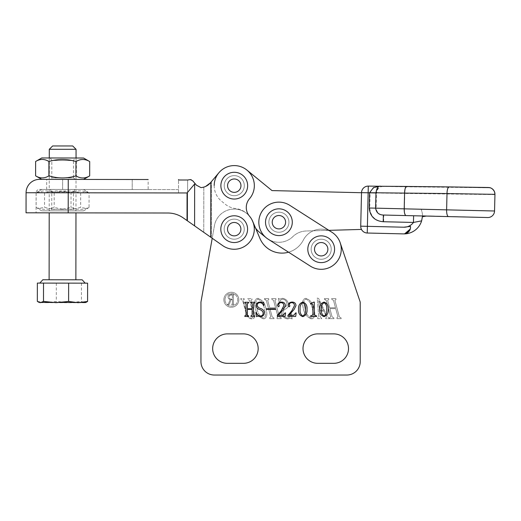 <?xml version="1.0" encoding="UTF-8"?>
<svg xmlns="http://www.w3.org/2000/svg" width="521" height="521" viewBox="0 0 521 521"><rect width="100%" height="100%" fill="white"/><g stroke="black" fill="none" stroke-linecap="round" stroke-linejoin="round"><path stroke-width="0.39" stroke-dasharray="2.6 1.95" d="M224.974 299.751A6.376 6.376 0 0 1 231.35 293.375A6.376 6.376 0 0 1 237.719 299.751A6.376 6.376 0 0 1 231.35 306.12A6.376 6.376 0 0 1 224.974 299.751A6.376 6.376 0 0 1 231.35 293.375A6.376 6.376 0 0 1 237.719 299.751A6.376 6.376 0 0 1 231.35 306.12A6.376 6.376 0 0 1 224.974 299.751M238.852 299.751A7.502 7.502 0 0 1 231.35 307.253A7.502 7.502 0 0 1 223.841 299.751A7.502 7.502 0 0 1 231.35 292.248A7.502 7.502 0 0 1 238.852 299.751A7.502 7.502 0 0 1 231.35 307.253A7.502 7.502 0 0 1 223.841 299.751A7.502 7.502 0 0 1 231.35 292.248A7.502 7.502 0 0 1 238.852 299.751M348.51 348.608A14.718 14.718 0 0 0 333.785 333.883L317.725 333.883A14.718 14.718 0 0 0 303.007 348.608A14.718 14.718 0 0 0 317.725 363.326L333.785 363.326A14.718 14.718 0 0 0 348.51 348.608M258.169 348.608A14.718 14.718 0 0 0 243.45 333.883L227.39 333.883A14.718 14.718 0 0 0 212.666 348.608A14.718 14.718 0 0 0 227.39 363.326L243.45 363.326A14.718 14.718 0 0 0 258.169 348.608M311.154 249.24A10.036 10.036 0 0 0 321.197 259.276A10.036 10.036 0 0 0 331.232 249.24A10.036 10.036 0 0 0 321.197 239.198A10.036 10.036 0 0 0 311.154 249.24A10.036 10.036 0 0 0 321.197 259.276A10.036 10.036 0 0 0 331.232 249.24A10.036 10.036 0 0 0 321.197 239.198A10.036 10.036 0 0 0 311.154 249.24M224.167 229.162A10.036 10.036 0 0 0 234.203 239.198A10.036 10.036 0 0 0 244.238 229.162A10.036 10.036 0 0 0 234.203 219.126A10.036 10.036 0 0 0 224.167 229.162A10.036 10.036 0 0 0 234.203 239.198A10.036 10.036 0 0 0 244.238 229.162A10.036 10.036 0 0 0 234.203 219.126A10.036 10.036 0 0 0 224.167 229.162M249.572 300.376L253.297 314.124C254.163 316.377 253.538 317.712 251.409 318.116C249.038 317.745 247.521 316.377 246.85 314.007L243.164 300.376L243.743 299.438L244.297 299.438L244.069 298.605L240.728 298.605L240.949 299.438L242.604 300.376L246.27 313.929C247.052 316.807 248.882 318.487 251.767 318.956C254.548 318.513 255.511 316.879 254.665 314.046L250.966 300.376L252.105 299.438L251.877 298.605L247.696 298.605L247.924 299.438L249.572 300.376L253.297 314.124C254.163 316.377 253.538 317.712 251.409 318.116C249.038 317.745 247.521 316.377 246.85 314.007L243.164 300.376L243.743 299.438L244.297 299.438L244.069 298.605L240.728 298.605L240.949 299.438L242.604 300.376L246.27 313.929C247.052 316.807 248.882 318.487 251.767 318.956C254.548 318.513 255.511 316.879 254.665 314.046L250.966 300.376L252.105 299.438L251.877 298.605L247.696 298.605L247.924 299.438L249.572 300.376M265.078 299.438L266.296 300.363L270.777 316.911L269.631 317.843L269.858 318.676L274.039 318.676L273.812 317.843L272.177 316.931L269.93 308.64L275.785 308.64L278.032 316.931L276.879 317.843L277.107 318.676L281.288 318.676L281.06 317.843L279.419 316.911L274.945 300.363L276.084 299.438L275.856 298.605L271.675 298.605L271.903 299.438L273.551 300.363L275.563 307.8L269.709 307.8L267.69 300.363L268.836 299.438L268.608 298.605L264.427 298.605L264.655 299.438L266.296 300.363L270.777 316.911L269.631 317.843L269.858 318.676L274.039 318.676L273.812 317.843L272.177 316.931L269.93 308.64L275.785 308.64L278.032 316.931L276.879 317.843L277.107 318.676L281.288 318.676L281.06 317.843L279.419 316.911L274.945 300.363L276.084 299.438L275.856 298.605L271.675 298.605L271.903 299.438L273.551 300.363L275.563 307.8L269.709 307.8L267.69 300.363L268.836 299.438L268.608 298.605L264.427 298.605L264.655 299.438L265.078 299.438M313.968 308.575C313.069 303.456 310.379 300.037 305.892 298.325C301.301 299.08 302.571 305.313 303.372 308.575C304.264 313.74 306.967 317.198 311.48 318.956C315.986 318.005 314.847 311.89 313.968 308.575C313.069 303.456 310.379 300.037 305.892 298.325C301.301 299.08 302.571 305.313 303.372 308.575C304.264 313.74 306.967 317.198 311.48 318.956C315.986 318.005 314.847 311.89 313.968 308.575M325.026 299.438L326.244 300.363L330.724 316.911L329.578 317.843L329.806 318.676L333.987 318.676L333.759 317.843L332.118 316.931L329.878 308.64L335.732 308.64L337.979 316.931L336.827 317.843L337.054 318.676L341.235 318.676L341.008 317.843L339.366 316.911L334.886 300.363L336.032 299.438L335.804 298.605L331.623 298.605L331.844 299.438L333.492 300.363L335.504 307.8L329.65 307.8L327.637 300.363L328.777 299.438L328.556 298.605L324.368 298.605L324.596 299.438L326.244 300.363L330.724 316.911L329.578 317.843L329.806 318.676L333.987 318.676L333.759 317.843L332.118 316.931L329.878 308.64L335.732 308.64L337.979 316.931L336.827 317.843L337.054 318.676L341.235 318.676L341.008 317.843L339.366 316.911L334.886 300.363L336.032 299.438L335.804 298.605L331.623 298.605L331.844 299.438L333.492 300.363L335.504 307.8L329.65 307.8L327.637 300.363L328.777 299.438L328.556 298.605L324.368 298.605L324.596 299.438L325.026 299.438M346.836 375.035A13.383 13.383 0 0 0 360.219 361.659L360.219 302.102L340.213 242.819A20.072 20.072 0 0 0 303.326 240.083A23.953 23.953 0 0 1 259.959 238.501L252.692 221.334A20.072 20.072 0 0 0 214.431 225.678L200.956 302.102L200.956 361.659A13.383 13.383 0 0 0 214.339 375.035L346.836 375.035M321.157 317.843L320.096 316.358L319.634 311.148L323.925 311.148L326.061 315.739C326.7 316.722 326.602 317.426 325.788 317.843L325.729 318.676L329.246 318.676L329.018 317.843L327.344 316.547L318.683 298.579L317.237 298.045L318.715 316.761L317.589 317.843L317.817 318.676L321.757 318.676L320.096 316.358L319.634 311.148L323.925 311.148L326.061 315.739C326.7 316.722 326.602 317.426 325.788 317.843L325.729 318.676L329.246 318.676L329.018 317.843L327.344 316.547L318.683 298.579L317.237 298.045L318.715 316.761L317.589 317.843L317.817 318.676L321.757 318.676L321.157 317.843M287.442 318.116C284.948 317.693 283.457 316.162 282.962 313.525C282.76 311.551 283.58 310.06 285.423 309.051C287.996 307.82 288.947 305.892 288.276 303.274C287.345 300.33 285.384 298.676 282.402 298.325L279.601 299.158L278.429 298.325L279.308 303.105L279.836 303.339C279.66 300.969 280.617 299.575 282.701 299.158C284.941 299.464 286.322 300.793 286.843 303.131C287.136 305.143 286.27 306.628 284.232 307.579C281.802 308.933 280.923 310.946 281.594 313.616C282.506 316.814 284.557 318.591 287.761 318.956L290.62 318.116L292.105 318.956L291.206 313.062L290.568 312.821C291.063 315.726 290.021 317.491 287.442 318.116C284.948 317.693 283.457 316.162 282.962 313.525C282.76 311.551 283.58 310.06 285.423 309.051C287.996 307.82 288.947 305.892 288.276 303.274C287.345 300.33 285.384 298.676 282.402 298.325L279.601 299.158L278.429 298.325L279.308 303.105L279.836 303.339C279.66 300.969 280.617 299.575 282.701 299.158C284.941 299.464 286.322 300.793 286.843 303.131C287.136 305.143 286.27 306.628 284.232 307.579C281.802 308.933 280.923 310.946 281.594 313.616C282.506 316.814 284.557 318.591 287.761 318.956L290.62 318.116L292.105 318.956L291.206 313.062L290.568 312.821C291.063 315.726 290.021 317.491 287.442 318.116M266.01 308.575C265.111 303.456 262.421 300.037 257.941 298.325C253.343 299.08 254.613 305.313 255.414 308.575C256.306 313.74 259.009 317.198 263.522 318.956C268.028 318.005 266.889 311.89 266.01 308.575C265.111 303.456 262.421 300.037 257.941 298.325C253.343 299.08 254.613 305.313 255.414 308.575C256.306 313.74 259.009 317.198 263.522 318.956C268.028 318.005 266.889 311.89 266.01 308.575M340.213 242.819A20.072 20.072 0 0 0 303.326 240.083A23.953 23.953 0 0 1 288.556 252.203L268.094 239.126A20.072 20.072 0 0 1 261.991 211.402A20.072 20.072 0 0 1 289.715 205.294L332.001 232.32A20.072 20.072 0 0 1 338.109 260.044A20.072 20.072 0 0 1 310.386 266.153A20.072 20.072 0 0 0 338.109 260.044A20.072 20.072 0 0 0 332.001 232.32A20.072 20.072 0 0 1 338.109 260.044A20.072 20.072 0 0 1 310.386 266.153L268.094 239.126A20.072 20.072 0 0 1 266.205 237.758A20.072 20.072 0 0 0 292.353 237.114A20.072 20.072 0 0 1 306.224 230.992L361.47 229.422A6.688 6.688 0 0 1 360.721 226.173L361.522 192.724L360.721 226.173L361.522 192.724L271.995 190.588L246.974 170.126A20.072 20.072 0 0 0 214.19 185.424A20.072 20.072 0 0 0 221.555 201.21L225.137 204.134A20.072 20.072 0 0 0 235.57 208.537A20.742 20.742 0 0 1 252.965 222.786A20.072 20.072 0 0 0 259.38 232.184L266.205 237.758A20.072 20.072 0 0 0 292.353 237.114A20.072 20.072 0 0 1 306.224 230.992L328.914 230.347L289.715 205.294A20.072 20.072 0 0 0 261.991 211.402A20.072 20.072 0 0 0 268.094 239.126M249.474 216.137A20.072 20.072 0 0 1 234.176 249.24A20.072 20.072 0 0 0 249.474 216.137A13.383 13.383 0 0 1 249.5 198.735A13.383 13.383 0 0 0 249.474 216.137A20.072 20.072 0 0 0 214.431 225.678L212.216 238.253L222.662 245.593A20.072 20.072 0 0 0 234.176 249.24A20.072 20.072 0 0 1 222.662 245.593A20.072 20.072 0 0 0 249.474 216.137A13.383 13.383 0 0 1 249.5 198.735A20.072 20.072 0 0 0 247.26 170.367A20.072 20.072 0 0 0 218.905 172.744A20.072 20.072 0 0 1 247.26 170.367A20.072 20.072 0 0 1 249.5 198.735A20.072 20.072 0 0 0 247.26 170.367A20.072 20.072 0 0 0 218.905 172.744L210.849 182.317L210.771 237.237L222.662 245.593L194.594 225.873L210.771 237.237M253.506 303.528L253.506 315.205L254.684 315.856L254.684 316.449L250.946 316.449L250.946 315.856L252.125 315.212L252.125 309.363L247.403 309.363L247.403 315.212L248.582 315.856L248.582 316.449L244.844 316.449L244.844 315.856L246.029 315.205L246.029 303.528L244.844 302.877L244.844 302.284L248.582 302.284L248.582 302.877L247.403 303.528L247.403 308.777L252.125 308.777L252.125 303.528L250.946 302.877L250.946 302.284L254.684 302.284L254.684 302.877L253.506 303.528M263.144 312.815C262.675 311.245 261.601 310.197 259.927 309.656C257.654 309.064 256.365 307.709 256.058 305.58C256.423 303.313 257.771 302.147 260.096 302.089L262.792 302.675L263.633 302.089L263.932 305.462L263.515 305.625C262.955 303.808 261.776 302.825 259.966 302.675C258.227 302.727 257.315 303.639 257.237 305.417C257.7 307.012 258.839 308.035 260.663 308.491C262.845 309.2 264.062 310.64 264.323 312.815C264.088 315.27 262.74 316.547 260.272 316.644L257.628 316.052L256.553 316.644L255.863 312.483L256.358 312.313C256.801 314.573 258.129 315.817 260.331 316.052C262.252 315.895 263.19 314.814 263.144 312.815M275.537 309.363L266.29 309.363L266.29 308.777L275.537 308.777L275.537 309.363M281.21 310.718L283.795 305.742C283.841 303.847 282.949 302.825 281.119 302.675C279.764 302.668 278.956 303.287 278.689 304.538L279.276 305.996L278.507 306.81L277.504 305.586C277.784 303.352 279.1 302.187 281.438 302.089C283.834 302.076 285.143 303.235 285.371 305.573L283.457 309.474L278.292 315.27L283.17 315.27L285.072 312.906L285.567 312.906L285.065 316.449L277.309 316.449L277.309 315.426L281.21 310.718M291.838 310.718L294.424 305.742C294.463 303.847 293.57 302.825 291.74 302.675C290.386 302.668 289.578 303.287 289.318 304.538L289.897 305.996L289.129 306.81L288.126 305.586C288.406 303.352 289.722 302.187 292.06 302.089C294.456 302.076 295.765 303.235 295.993 305.573L294.085 309.474L288.914 315.27L293.792 315.27L295.694 312.906L296.189 312.906L295.687 316.449L287.931 316.449L287.931 315.426L291.838 310.718M307.012 309.324C307.351 313.023 305.957 315.465 302.818 316.644C299.634 315.492 298.207 313.056 298.553 309.324C298.24 305.625 299.666 303.215 302.818 302.089C305.957 303.229 307.351 305.638 307.012 309.324M302.818 316.052C304.98 314.58 305.853 312.339 305.436 309.324C305.86 306.315 304.987 304.101 302.818 302.675C300.669 304.153 299.77 306.368 300.129 309.324C299.744 312.32 300.643 314.567 302.818 316.052M313.948 302.089L314.287 302.089L314.287 314.547L315.837 315.856L316.651 315.856L316.651 316.449L310.549 316.449L310.549 315.856L311.311 315.856L312.913 314.56L312.913 304.785L312.072 304.056L310.549 304.056L310.549 303.463L313.948 302.089M328.256 309.324C328.601 313.023 327.201 315.465 324.069 316.644C320.877 315.492 319.458 313.056 319.796 309.324C319.49 305.625 320.91 303.215 324.069 302.089C327.201 303.229 328.595 305.638 328.256 309.324M324.069 316.052C326.231 314.58 327.103 312.339 326.68 309.324C327.103 306.315 326.231 304.101 324.069 302.675C321.913 304.153 321.014 306.368 321.372 309.324C320.988 312.32 321.887 314.567 324.069 316.052M319.523 310.314L318.754 300.565L323.476 310.314L319.523 310.314L318.754 300.565L323.476 310.314L319.523 310.314M305.032 308.523C304.577 305.671 302.278 300.291 306.12 299.158C309.624 301.053 311.675 304.173 312.281 308.523C312.821 311.467 314.951 316.677 311.252 318.116C307.664 316.208 305.593 313.004 305.032 308.523C304.577 305.671 302.278 300.291 306.12 299.158C309.624 301.053 311.675 304.173 312.281 308.523C312.821 311.467 314.951 316.677 311.252 318.116C307.664 316.208 305.593 313.004 305.032 308.523M257.074 308.523C256.625 305.671 254.32 300.291 258.162 299.158C261.666 301.053 263.717 304.173 264.323 308.523C264.863 311.467 266.993 316.677 263.3 318.116C259.712 316.208 257.635 313.004 257.074 308.523C256.625 305.671 254.32 300.291 258.162 299.158C261.666 301.053 263.717 304.173 264.323 308.523C264.863 311.467 266.993 316.677 263.3 318.116C259.712 316.208 257.635 313.004 257.074 308.523M231.904 294.964L232.405 295.42L232.405 299.145L231.168 299.145C229.872 299.047 229.214 298.344 229.201 297.029C229.24 295.681 229.937 294.99 231.285 294.964L232.405 295.42L232.405 299.145L231.168 299.145C229.872 299.047 229.214 298.344 229.201 297.029C229.24 295.681 229.937 294.99 231.285 294.964L231.904 294.964M230.888 294.547C229.181 294.489 228.25 295.277 228.087 296.905C228.12 298.318 228.823 299.184 230.204 299.497L228.459 303.763L227.527 304.583L229.136 304.583L231.187 299.562L232.405 299.562L232.405 303.704L231.571 304.583L234.222 304.583L233.382 303.704L233.382 295.427L234.222 294.547L230.888 294.547C229.181 294.489 228.25 295.277 228.087 296.905C228.12 298.318 228.823 299.184 230.204 299.497L228.459 303.763L227.527 304.583L229.136 304.583L231.187 299.562L232.405 299.562L232.405 303.704L231.571 304.583L234.222 304.583L233.382 303.704L233.382 295.427L234.222 294.547L230.888 294.547M287.364 227.618A10.036 10.036 0 0 1 273.499 230.666A10.036 10.036 0 0 1 270.445 216.808A10.036 10.036 0 0 1 284.31 213.753A10.036 10.036 0 0 1 287.364 227.618A10.036 10.036 0 0 1 273.499 230.666A10.036 10.036 0 0 1 270.445 216.808A10.036 10.036 0 0 1 284.31 213.753A10.036 10.036 0 0 1 287.364 227.618A10.036 10.036 0 0 0 284.31 213.753A10.036 10.036 0 0 0 270.445 216.808A10.036 10.036 0 0 0 273.499 230.666A10.036 10.036 0 0 0 287.364 227.618A10.036 10.036 0 0 0 284.31 213.753A10.036 10.036 0 0 0 270.445 216.808A10.036 10.036 0 0 0 273.499 230.666A10.036 10.036 0 0 0 287.364 227.618M329.65 254.645A10.036 10.036 0 0 1 315.791 257.693A10.036 10.036 0 0 1 312.737 243.835A10.036 10.036 0 0 1 326.595 240.78A10.036 10.036 0 0 1 329.65 254.645A10.036 10.036 0 0 1 315.791 257.693A10.036 10.036 0 0 1 312.737 243.835A10.036 10.036 0 0 1 326.595 240.78A10.036 10.036 0 0 1 329.65 254.645A10.036 10.036 0 0 0 326.595 240.78A10.036 10.036 0 0 0 312.737 243.835A10.036 10.036 0 0 0 315.791 257.693A10.036 10.036 0 0 0 329.65 254.645A10.036 10.036 0 0 0 326.595 240.78A10.036 10.036 0 0 0 312.737 243.835A10.036 10.036 0 0 0 315.791 257.693A10.036 10.036 0 0 0 329.65 254.645M234.203 215.779A13.383 13.383 0 0 1 247.586 229.162A13.383 13.383 0 0 1 234.203 242.545A13.383 13.383 0 0 1 220.819 229.162A13.383 13.383 0 0 1 234.203 215.779M234.203 219.126A10.036 10.036 0 0 1 244.238 229.162A10.036 10.036 0 0 1 234.203 239.198A10.036 10.036 0 0 1 224.167 229.162A10.036 10.036 0 0 1 234.203 219.126A10.036 10.036 0 0 1 244.238 229.162A10.036 10.036 0 0 1 234.203 239.198A10.036 10.036 0 0 1 224.167 229.162A10.036 10.036 0 0 1 234.203 219.126M148.14 189.559L132.21 189.54L132.223 179.504L148.153 179.524L46.708 179.38L132.223 179.504L132.21 189.54L148.14 189.559L148.153 179.524L83.542 179.432M39.466 189.41L68.238 189.449L39.466 189.41A3.347 3.347 0 0 0 36.118 192.75L68.238 192.796L36.118 192.75L36.086 212.822L167.853 213.011A26.766 26.766 0 0 1 183.197 217.869L194.594 225.873L194.652 183.998L195.036 183.535L196.456 185.229L200.982 187.599C204.76 187.3 207.899 185.717 210.386 182.858L210.849 182.317M234.248 195.707A10.036 10.036 0 0 1 224.225 185.652A10.036 10.036 0 0 1 234.281 175.629A10.036 10.036 0 0 0 224.225 185.652A10.036 10.036 0 0 0 234.248 195.707A10.036 10.036 0 0 1 224.225 185.652A10.036 10.036 0 0 1 234.281 175.629A10.036 10.036 0 0 0 224.225 185.652A10.036 10.036 0 0 0 234.248 195.707A10.036 10.036 0 0 0 244.303 185.678A10.036 10.036 0 0 0 234.281 175.629A10.036 10.036 0 0 1 244.303 185.678A10.036 10.036 0 0 1 234.248 195.707A10.036 10.036 0 0 0 244.303 185.678A10.036 10.036 0 0 0 234.281 175.629A10.036 10.036 0 0 1 244.303 185.678A10.036 10.036 0 0 1 234.248 195.707A10.036 10.036 0 0 1 224.225 185.665A10.036 10.036 0 0 1 234.261 175.629A10.036 10.036 0 0 1 244.303 185.665A10.036 10.036 0 0 1 234.261 195.707A10.036 10.036 0 0 1 224.225 185.665A10.036 10.036 0 0 1 234.261 175.629A10.036 10.036 0 0 1 244.303 185.665A10.036 10.036 0 0 1 234.261 195.707M234.19 239.198A10.036 10.036 0 0 1 224.167 229.149A10.036 10.036 0 0 1 234.216 219.126A10.036 10.036 0 0 0 224.167 229.149A10.036 10.036 0 0 0 234.19 239.198A10.036 10.036 0 0 1 224.167 229.149A10.036 10.036 0 0 1 234.216 219.126A10.036 10.036 0 0 0 224.167 229.149A10.036 10.036 0 0 0 234.19 239.198A10.036 10.036 0 0 0 244.238 229.175A10.036 10.036 0 0 0 234.216 219.126A10.036 10.036 0 0 1 244.238 229.175A10.036 10.036 0 0 1 234.19 239.198A10.036 10.036 0 0 0 244.238 229.175A10.036 10.036 0 0 0 234.216 219.126A10.036 10.036 0 0 1 244.238 229.175A10.036 10.036 0 0 1 234.19 239.198M26.05 212.809L167.853 213.011A26.766 26.766 0 0 1 183.197 217.869L211.318 237.622L211.396 181.66L210.386 182.858C208.224 185.176 206.029 186.59 203.815 187.117L200.982 187.599L196.456 185.229L191.611 179.908M191.578 179.895L191.253 179.765M192.737 180.78L190.308 179.582L192.737 180.78L196.456 185.229M183.197 217.869L187.026 220.559L187.065 192.959L194.652 183.998M211.318 237.622L211.396 181.66L218.905 172.744A20.072 20.072 0 0 1 246.974 170.126M211.396 181.66L210.386 182.858M203.815 187.117L203.75 232.307L203.815 187.117L200.982 187.599M26.076 192.737L68.238 192.796L68.205 212.868L36.086 212.822M187.065 192.959L68.238 192.796L178.514 192.952L178.514 189.605L68.238 189.449L178.514 189.605L178.514 192.952L68.238 192.796L68.205 212.868L167.853 213.011M187.632 180.005L187.573 220.943L187.632 180.005L190.308 179.582M178.514 192.952L178.534 179.992L178.514 192.952M132.21 189.54L46.695 189.416L62.618 189.442L62.631 179.406L62.618 189.442L132.21 189.54M332.001 232.32L289.715 205.294M234.261 172.282A13.383 13.383 0 0 1 247.644 185.665A13.383 13.383 0 0 1 234.261 199.048A13.383 13.383 0 0 1 220.878 185.665A13.383 13.383 0 0 1 234.261 172.282M278.904 208.83A13.383 13.383 0 0 1 292.288 222.213A13.383 13.383 0 0 1 278.904 235.596A13.383 13.383 0 0 1 265.521 222.213A13.383 13.383 0 0 1 278.904 208.83M278.904 212.171A10.036 10.036 0 0 1 288.94 222.213A10.036 10.036 0 0 1 278.904 232.249A10.036 10.036 0 0 1 268.869 222.213A10.036 10.036 0 0 1 278.904 212.171A10.036 10.036 0 0 1 288.94 222.213A10.036 10.036 0 0 1 278.904 232.249A10.036 10.036 0 0 1 268.869 222.213A10.036 10.036 0 0 1 278.904 212.171M321.197 235.857A13.383 13.383 0 0 1 334.58 249.24A13.383 13.383 0 0 1 321.197 262.623A13.383 13.383 0 0 1 307.813 249.24A13.383 13.383 0 0 1 321.197 235.857M321.197 239.198A10.036 10.036 0 0 1 331.232 249.24A10.036 10.036 0 0 1 321.197 259.276A10.036 10.036 0 0 1 311.154 249.24A10.036 10.036 0 0 1 321.197 239.198A10.036 10.036 0 0 1 331.232 249.24A10.036 10.036 0 0 1 321.197 259.276A10.036 10.036 0 0 1 311.154 249.24A10.036 10.036 0 0 1 321.197 239.198M406.198 233.48L404.635 233.851M406.159 233.493L403.821 233.896A18.372 18.372 0 0 0 421.632 220.852L422.42 215.753A18.372 18.372 0 0 1 422.381 216.762M410.496 226.401L410.541 227.293L410.496 226.401L403.768 227.208L367.409 226.335L368.21 192.9L370.073 192.92L369.715 208.016C370.516 216.371 375.153 220.943 383.625 221.731L413.459 222.447L421.632 220.852A18.372 18.372 0 0 1 403.821 233.896M370.079 192.861L376.475 192.959C377.276 187.97 378.91 185.776 381.379 186.368C375.947 185.717 372.176 187.886 370.079 192.861L404.778 193.447L404.413 208.843L376.11 208.166L376.475 193.076M268.869 222.089A10.036 10.036 0 0 0 278.781 232.249A10.036 10.036 0 0 0 288.94 222.33A10.036 10.036 0 0 0 279.028 212.171A10.036 10.036 0 0 0 268.869 222.089A10.036 10.036 0 0 0 278.781 232.249A10.036 10.036 0 0 0 288.94 222.33A10.036 10.036 0 0 0 279.028 212.171A10.036 10.036 0 0 0 268.869 222.089M224.225 185.541A10.036 10.036 0 0 0 234.144 195.701A10.036 10.036 0 0 0 244.297 185.789A10.036 10.036 0 0 0 234.385 175.629A10.036 10.036 0 0 0 224.225 185.541A10.036 10.036 0 0 0 234.144 195.701A10.036 10.036 0 0 0 244.297 185.789A10.036 10.036 0 0 0 234.385 175.629A10.036 10.036 0 0 0 224.225 185.541M214.19 185.424A20.072 20.072 0 0 0 221.555 201.21L225.137 204.134A20.072 20.072 0 0 0 235.57 208.537A20.742 20.742 0 0 1 252.965 222.786A20.072 20.072 0 0 0 253.851 225.059M361.522 192.64L361.522 192.737A6.688 6.688 1.4 0 1 367.754 186.218A6.688 6.688 0 0 0 367.435 186.251M494.943 194.594A6.688 6.688 1.4 0 0 488.333 187.742L406.908 186.805A6.688 2.045 -89.2 0 0 404.778 193.447L494.943 194.594L494.553 210.979L404.413 208.843A6.688 2.045 91.4 0 0 406.295 215.583L487.702 217.531L422.42 215.753C422.616 214.737 422.244 212.568 421.313 209.247M361.47 229.422A6.688 6.688 0 0 1 360.721 226.173A6.688 6.688 0 0 0 367.246 233.024L367.409 226.335L360.721 226.173A6.688 6.688 0 0 0 367.246 233.024L403.69 233.896M406.908 186.805L368.288 186.205A6.688 6.688 1.4 0 0 367.754 186.218M383.365 215.03L406.295 215.583M421.235 209.032C422.31 213.128 422.7 215.368 422.42 215.753L487.682 217.511A6.688 6.688 0 0 0 494.553 210.979M383.625 221.731L383.788 215.043C379.321 214.873 376.768 212.581 376.11 208.166L369.715 208.016M413.622 215.759L413.459 222.447A11.683 11.683 0 0 1 403.768 227.208M49.293 149.293L59.531 149.299M59.348 279.77L75.877 279.797L59.348 279.77M42.82 279.751L82.168 279.803M87.613 283.157L37.362 283.085M85.144 302.727L46.818 302.675L56.307 301.412L68.87 302.708L81.432 301.444L84.513 302.727L85.796 302.486M56.333 283.118L56.307 301.412M81.458 283.15L81.432 301.444M37.336 301.385L46.818 302.675L39.778 302.662M60.462 149.299L71.117 149.299M72.764 149.299L76.059 149.306M72.719 145.965L52.634 145.965M76.014 179.426L49.248 179.387L76.014 179.426L73.481 177.954L51.787 177.921L73.481 177.954L73.507 160.54L51.813 160.514L73.507 160.54L74.972 158.006L50.355 157.974L74.972 158.006M89.703 161.569C85.281 158.82 80.846 158.814 76.398 161.549L76.379 175.883C80.801 178.638 85.229 178.644 89.677 175.903M76.398 161.549C67.417 158.794 58.404 158.781 49.358 161.51L49.339 175.844C58.372 178.605 67.391 178.618 76.379 175.883M35.597 175.824C40.163 178.579 44.741 178.586 49.339 175.844M49.358 161.51C44.793 158.762 40.215 158.755 35.617 161.497M50.355 157.974L51.813 160.514L51.787 177.921L49.248 179.387M83.575 158.019L41.752 157.961M75.688 210.875L49.208 210.836L75.688 210.875M51.976 209.377L73.435 209.403L51.976 209.377M50.57 189.423L74.933 189.462L50.57 189.423M73.233 191.995L51.768 191.962L73.233 191.995M42.123 210.823L83.503 210.881L42.123 210.823M89.058 207.351L87.235 208.732L80.651 207.338C71.852 210.074 63.028 210.061 54.184 207.299C48.179 210.041 42.162 210.035 36.131 207.28L37.948 208.66L44.539 207.286C53.383 210.048 62.201 210.061 71.006 207.325C77.004 210.08 83.021 210.087 89.058 207.351L89.078 193.017C83.08 190.263 77.062 190.256 71.025 192.991L71.006 207.325M42.155 189.416L83.529 189.468L42.155 189.416M71.025 192.991C62.233 190.237 53.409 190.224 44.559 192.959L37.974 191.559L36.151 192.946C42.155 190.211 48.173 190.217 54.204 192.972C63.054 190.237 71.878 190.25 80.67 193.004L87.261 191.63L89.078 193.017M44.559 192.959L44.539 207.286M36.151 192.946L36.131 207.28M54.204 192.972L54.184 207.299M80.67 193.004L80.651 207.338M234.203 222.474A6.688 6.688 0 0 1 240.897 229.162A6.688 6.688 0 0 1 234.203 235.857A6.688 6.688 0 0 1 227.514 229.162A6.688 6.688 0 0 1 234.203 222.474M68.205 212.868L68.251 179.413M68.238 192.796L68.238 189.449L68.238 192.796M234.261 178.977A6.688 6.688 0 0 1 240.956 185.665A6.688 6.688 0 0 1 234.261 192.36A6.688 6.688 0 0 1 227.573 185.665A6.688 6.688 0 0 1 234.261 178.977M278.904 215.518A6.688 6.688 0 0 1 285.599 222.213A6.688 6.688 0 0 1 278.904 228.901A6.688 6.688 0 0 1 272.216 222.213A6.688 6.688 0 0 1 278.904 215.518M321.197 242.545A6.688 6.688 0 0 1 327.885 249.24A6.688 6.688 0 0 1 321.197 255.928A6.688 6.688 0 0 1 314.502 249.24A6.688 6.688 0 0 1 321.197 242.545M383.117 186.427A6.688 6.369 -88.6 0 0 376.67 192.965M449.122 187.371A6.688 2.045 90.8 0 0 446.992 194.014L446.614 209.716A6.688 2.045 91.5 0 0 448.483 216.456M361.522 192.737L368.21 192.9L368.295 186.108M487.702 217.531C491.772 217.224 494.051 215.049 494.553 210.998M46.695 189.416L46.708 179.38M380.701 186.257L380.363 186.264M49.28 157.974L49.202 212.842M76.046 158.013L75.968 212.881M50.309 189.423L51.768 191.962L51.742 209.377L49.208 210.836M83.503 210.881L87.235 208.732M83.529 189.468L87.261 191.63M74.933 189.462L73.461 191.995L73.435 209.403L75.975 210.875M41.706 189.41L37.974 191.559M41.68 210.823L37.948 208.667"/><path stroke-width="0.78" d="M348.51 348.608A14.718 14.718 0 0 0 333.785 333.883L317.725 333.883A14.718 14.718 0 0 0 303.007 348.608A14.718 14.718 0 0 0 317.725 363.326L333.785 363.326A14.718 14.718 0 0 0 348.51 348.608M258.169 348.608A14.718 14.718 0 0 0 243.45 333.883L227.39 333.883A14.718 14.718 0 0 0 212.666 348.608A14.718 14.718 0 0 0 227.39 363.326L243.45 363.326A14.718 14.718 0 0 0 258.169 348.608M313.948 302.089L314.287 302.089L314.287 314.547L315.837 315.856L316.651 315.856L316.651 316.449L310.549 316.449L310.549 315.856L311.311 315.856L312.913 314.56L312.913 304.785L312.072 304.056L310.549 304.056L310.549 303.463L313.948 302.089M291.838 310.718L294.424 305.742C294.463 303.847 293.57 302.825 291.74 302.675C290.386 302.668 289.578 303.287 289.318 304.538L289.897 305.996L289.129 306.81L288.126 305.586C288.406 303.352 289.722 302.187 292.06 302.089C294.456 302.076 295.765 303.235 295.993 305.573L294.085 309.474L288.914 315.27L293.792 315.27L295.694 312.906L296.189 312.906L295.687 316.449L287.931 316.449L287.931 315.426L291.838 310.718M275.537 309.363L266.29 309.363L266.29 308.777L275.537 308.777L275.537 309.363M253.506 303.528L253.506 315.205L254.684 315.856L254.684 316.449L250.946 316.449L250.946 315.856L252.125 315.212L252.125 309.363L247.403 309.363L247.403 315.212L248.582 315.856L248.582 316.449L244.844 316.449L244.844 315.856L246.029 315.205L246.029 303.528L244.844 302.877L244.844 302.284L248.582 302.284L248.582 302.877L247.403 303.528L247.403 308.777L252.125 308.777L252.125 303.528L250.946 302.877L250.946 302.284L254.684 302.284L254.684 302.877L253.506 303.528M211.318 237.622L212.216 238.253L200.956 302.102L200.956 361.659A13.383 13.383 0 0 0 214.339 375.035L346.836 375.035A13.383 13.383 0 0 0 360.219 361.659L360.219 302.102L340.213 242.819M253.851 225.059A20.072 20.072 0 0 0 259.38 232.184L266.205 237.758A20.072 20.072 0 0 1 262.643 210.438A20.072 20.072 0 0 1 289.715 205.294A20.072 20.072 0 0 0 261.991 211.402A20.072 20.072 0 0 0 268.094 239.126L288.556 252.203A23.953 23.953 0 0 1 259.959 238.501L252.692 221.334A20.072 20.072 0 0 0 249.474 216.137A13.383 13.383 0 0 1 249.5 198.735A20.072 20.072 0 0 0 247.26 170.367A20.072 20.072 0 0 0 218.905 172.744L211.396 181.66M263.144 312.815C262.675 311.245 261.601 310.197 259.927 309.656C257.654 309.064 256.365 307.709 256.058 305.58C256.423 303.313 257.771 302.147 260.096 302.089L262.792 302.675L263.633 302.089L263.932 305.462L263.515 305.625C262.955 303.808 261.776 302.825 259.966 302.675C258.227 302.727 257.315 303.639 257.237 305.417C257.7 307.012 258.839 308.035 260.663 308.491C262.845 309.2 264.062 310.64 264.323 312.815C264.088 315.27 262.74 316.547 260.272 316.644L257.628 316.052L256.553 316.644L255.863 312.483L256.358 312.313C256.801 314.573 258.129 315.817 260.331 316.052C262.252 315.895 263.19 314.814 263.144 312.815M281.21 310.718L283.795 305.742C283.841 303.847 282.949 302.825 281.119 302.675C279.764 302.668 278.956 303.287 278.689 304.538L279.276 305.996L278.507 306.81L277.504 305.586C277.784 303.352 279.1 302.187 281.438 302.089C283.834 302.076 285.143 303.235 285.371 305.573L283.457 309.474L278.292 315.27L283.17 315.27L285.072 312.906L285.567 312.906L285.065 316.449L277.309 316.449L277.309 315.426L281.21 310.718M307.012 309.324C307.351 313.023 305.957 315.465 302.818 316.644C299.634 315.492 298.207 313.056 298.553 309.324C298.24 305.625 299.666 303.215 302.818 302.089C305.957 303.229 307.351 305.638 307.012 309.324M328.256 309.324C328.601 313.023 327.201 315.465 324.069 316.644C320.877 315.492 319.458 313.056 319.796 309.324C319.49 305.625 320.91 303.215 324.069 302.089C327.201 303.229 328.595 305.638 328.256 309.324M305.436 309.324C305.86 306.315 304.987 304.101 302.818 302.675C300.669 304.153 299.77 306.368 300.129 309.324C299.744 312.32 300.643 314.567 302.818 316.052C304.98 314.58 305.853 312.339 305.436 309.324M326.68 309.324C327.103 306.315 326.231 304.101 324.069 302.675C321.913 304.153 321.014 306.368 321.372 309.324C320.988 312.32 321.887 314.567 324.069 316.052C326.231 314.58 327.103 312.339 326.68 309.324M361.47 229.422L328.914 230.347L332.001 232.32L289.715 205.294M234.203 215.779A13.383 13.383 0 0 1 247.586 229.162A13.383 13.383 0 0 1 234.203 242.545A13.383 13.383 0 0 1 220.819 229.162A13.383 13.383 0 0 1 234.203 215.779M26.076 192.737L26.05 212.809L167.853 213.011A26.766 26.766 0 0 1 183.197 217.869L194.594 225.873L187.026 220.559L187.065 192.959L26.076 192.737A13.383 13.383 0 0 1 39.479 179.374L148.153 179.524M249.474 216.137A20.072 20.072 0 0 1 222.662 245.593L194.594 225.873L194.652 183.998L187.065 192.959M214.19 185.424A20.072 20.072 0 0 1 218.905 172.744L210.386 182.858L205.626 186.453M210.386 182.858C207.899 185.717 204.76 187.3 200.982 187.599L196.456 185.229L192.737 180.78L195.036 183.535L194.652 183.998M191.253 179.765L190.308 179.582L192.737 180.78M210.849 182.317L210.771 237.237M200.982 187.599L196.456 185.229M89.703 161.569L83.575 158.019L41.752 157.961L35.617 161.497C40.039 158.755 44.474 158.762 48.915 161.51C57.961 158.781 66.975 158.788 75.955 161.549C80.534 158.807 85.112 158.814 89.703 161.569L89.677 175.903L83.542 179.432L39.479 179.374M167.853 213.011A26.766 26.766 0 0 1 183.197 217.869M187.632 180.005L178.534 179.992L178.534 179.569L178.534 179.992L187.632 180.005L190.308 179.582M268.094 239.126L310.386 266.153A20.072 20.072 0 0 0 338.109 260.044A20.072 20.072 0 0 0 332.001 232.32M234.261 172.282A13.383 13.383 0 0 1 247.644 185.665A13.383 13.383 0 0 1 234.261 199.048A13.383 13.383 0 0 1 220.878 185.665A13.383 13.383 0 0 1 234.261 172.282M278.904 208.83A13.383 13.383 0 0 1 292.288 222.213A13.383 13.383 0 0 1 278.904 235.596A13.383 13.383 0 0 1 265.521 222.213A13.383 13.383 0 0 1 278.904 208.83M321.197 235.857A13.383 13.383 0 0 1 334.58 249.24A13.383 13.383 0 0 1 321.197 262.623A13.383 13.383 0 0 1 307.813 249.24A13.383 13.383 0 0 1 321.197 235.857M410.229 229.247L408.373 232.138M408.249 232.255L406.198 233.48M426.328 216.059L422.381 216.762L421.632 220.852A18.372 18.372 0 0 1 403.821 233.896L403.69 233.896C407.774 233.558 410.06 231.357 410.541 227.293L410.496 226.401L403.768 227.208A11.683 11.683 0 0 0 413.459 222.447L413.622 215.759L422.414 215.968L413.622 215.759M410.515 227.846L409.903 230.067M409.884 230.106L406.159 233.493M404.635 233.851L410.301 228.999M403.69 233.896L367.246 233.024A6.688 6.688 0 0 1 360.721 226.173L361.522 192.64A6.688 6.688 -178.6 0 1 368.295 186.108L380.577 186.257L368.295 186.108L367.246 233.024A6.688 6.688 0 0 1 360.721 226.173L403.768 227.208M403.821 233.896A18.372 18.372 0 0 0 421.632 220.852L413.459 222.447L383.209 221.725C374.729 220.969 370.066 216.397 369.233 208.003L369.604 192.724L373.446 187.645L379.516 186.271M369.604 192.724L375.98 192.783C376.755 187.814 378.344 185.639 380.747 186.257L449.122 186.915A6.688 2.045 -89.4 0 1 449.128 186.915A6.688 2.045 -89.4 0 0 447.005 193.558L375.98 192.783L375.615 208.153C376.305 212.601 378.891 214.899 383.365 215.03L406.093 215.577A6.688 2.045 -88.6 0 1 404.205 208.836L494.553 210.998L494.95 194.353L447.005 193.558L446.614 209.852A6.688 2.045 -88.6 0 0 448.496 216.593L406.093 215.577M494.943 194.594L494.95 194.353A6.688 6.688 1.4 0 0 488.34 187.501L449.128 186.915L489.616 187.638C489.499 187.599 492.612 187.814 494.572 191.975L494.95 194.353A6.688 6.688 1.4 0 0 488.34 187.501M361.522 192.724L271.995 190.588L246.974 170.126M487.702 217.531A6.688 6.688 0 0 0 494.553 210.998A6.688 6.688 0 0 1 487.702 217.531L448.496 216.593M369.233 208.003L404.205 208.836L404.583 193.089A6.688 2.045 -89.4 0 1 406.706 186.446L380.701 186.257M410.541 227.293L410.496 226.401M383.209 221.725L383.365 215.03M367.442 186.147A6.688 6.688 0 0 0 361.522 192.64L375.973 192.965M76.059 149.306L49.293 149.293L52.634 145.965L72.719 145.965L76.059 149.306L76.046 158.013M85.17 283.157L82.168 279.803L42.82 279.751L39.804 283.092M43.517 283.098L87.613 283.157L87.587 301.457L78.098 302.721L68.616 301.431L56.053 302.688L43.49 301.392L40.41 302.668L39.121 302.427L37.336 301.385L37.362 283.085L43.517 283.098L43.49 301.392M68.642 283.131L68.616 301.431M85.796 302.486L87.587 301.457M39.121 302.427L85.802 302.493M59.531 149.299L60.462 149.299M71.117 149.299L72.764 149.299M89.677 175.903C85.105 178.638 80.527 178.638 75.936 175.883C66.948 178.618 57.935 178.605 48.896 175.844C44.467 178.586 40.039 178.579 35.597 175.824L41.719 179.374M35.617 161.497L35.597 175.824M48.915 161.51L48.896 175.844M75.955 161.549L75.936 175.883M234.203 235.857A6.688 6.688 0 0 0 240.897 229.162A6.688 6.688 0 0 0 234.203 222.474A6.688 6.688 0 0 0 227.514 229.162A6.688 6.688 0 0 0 234.203 235.857M68.251 179.413L68.205 212.868M234.261 192.36A6.688 6.688 0 0 0 240.956 185.665A6.688 6.688 0 0 0 234.261 178.977A6.688 6.688 0 0 0 227.573 185.665A6.688 6.688 0 0 0 234.261 192.36M278.904 228.901A6.688 6.688 0 0 0 285.599 222.213A6.688 6.688 0 0 0 278.904 215.518A6.688 6.688 0 0 0 272.216 222.213A6.688 6.688 0 0 0 278.904 228.901M321.197 255.928A6.688 6.688 0 0 0 327.885 249.24A6.688 6.688 0 0 0 321.197 242.545A6.688 6.688 0 0 0 314.502 249.24A6.688 6.688 0 0 0 321.197 255.928M406.706 186.446A6.688 2.045 -89.4 0 1 406.712 186.446L449.115 186.915M368.295 186.108L368.295 186.108A6.688 6.688 0 0 0 367.754 186.121M49.293 149.293L49.28 157.974M49.202 212.842L49.111 279.757M75.968 212.881L75.877 279.797"/></g></svg>
